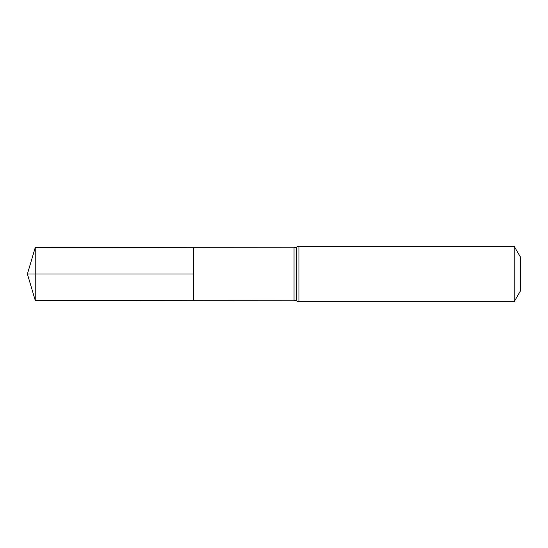 <?xml version="1.0" encoding="UTF-8"?>
<svg xmlns="http://www.w3.org/2000/svg" width="548" height="548" viewBox="0 0 548 548"><rect width="100%" height="100%" fill="white"/><g stroke="black" fill="none" stroke-linecap="round" stroke-linejoin="round"><path stroke-width="0.82" d="M193.65 274L193.65 247.71L35.23 247.607L35.23 300.393L193.65 300.29L193.65 247.71L294.036 247.771L294.036 300.229L193.65 300.29L193.65 274M514.202 246.292L514.202 301.708L520.6 290.625L520.6 257.375L514.202 246.292L298.934 246.292L294.036 247.771M35.23 300.393L27.4 274L193.65 274L35.23 274M514.202 301.708L298.934 301.708L298.934 246.292M298.934 301.708L296.489 300.968L296.489 247.032M296.489 300.968L294.036 300.229M27.4 274L35.23 247.607"/></g></svg>
